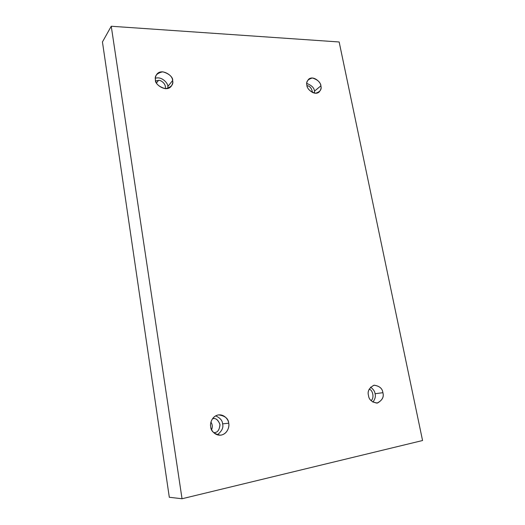 <?xml version="1.0" encoding="UTF-8"?>
<svg xmlns="http://www.w3.org/2000/svg" width="525" height="525" viewBox="0 0 525 525"><rect width="100%" height="100%" fill="white"/><g stroke="black" fill="none" stroke-linecap="round" stroke-linejoin="round"><path stroke-width="0.79" d="M306.935 85.358C306.449 88.449 314.127 96.18 319.043 92.111C320.893 89.959 321.503 87.878 320.86 85.857L314.495 91.133L314.646 93.188L314.495 91.133C314.226 87.898 311.66 85.339 306.777 83.449C311.66 85.339 314.226 87.898 314.495 91.133L320.86 85.857C321.943 89.44 320.145 91.908 315.466 93.26C310.15 91.599 307.309 88.968 306.935 85.358C305.878 81.736 307.696 79.282 312.408 77.995C317.678 79.688 320.499 82.307 320.86 85.857C321.366 82.753 313.51 74.977 308.654 79.229C306.902 81.349 306.331 83.39 306.935 85.358M368.504 395.535C368.898 399.591 371.733 402.117 377.009 403.115C382.213 400.536 384.169 397.064 382.876 392.687L375.067 393.737C375.848 396.211 375.132 399.026 372.908 402.17C375.132 399.026 375.848 396.211 375.067 393.737C374.837 391.42 373.334 389.215 370.545 387.128C373.334 389.215 374.837 391.42 375.067 393.737L382.876 392.687C384.09 396.775 382.298 400.227 377.514 403.029C371.989 402.327 368.99 399.827 368.504 395.535C367.316 391.381 369.127 387.942 373.944 385.212C379.424 385.967 382.403 388.454 382.876 392.687C382.456 388.553 379.555 386.046 374.167 385.173C369.147 387.798 367.257 391.25 368.504 395.535M210.709 426.773C210.899 431.189 214.115 433.991 220.356 435.199C227.601 434.451 229.688 426.195 228.703 423.209L222.587 423.865C223.67 427.514 221.911 431.176 217.298 434.851C221.911 431.176 223.67 427.514 222.587 423.865C222.475 420.61 220.165 417.933 215.67 415.852C220.165 417.933 222.475 420.61 222.587 423.865L228.703 423.209C229.504 426.169 227.935 433.401 221.386 435.054C214.725 436.124 210.873 429.903 210.709 426.773C209.902 423.767 211.595 416.496 218.144 414.96C224.766 413.995 228.513 420.131 228.703 423.209C228.473 418.622 225.107 415.846 218.597 414.888C211.706 415.977 209.803 423.8 210.709 426.773M212.658 418.707L212.658 418.707C215.519 417.802 217.947 419.692 219.955 424.39C219.542 429.575 217.849 432.292 214.869 432.541C217.704 432.324 219.411 429.739 220.008 424.791C218.328 420.033 216.005 417.985 213.032 418.648L212.658 418.707M213.662 432.652L214.869 432.541L213.662 432.652M155.472 79.918C154.192 84.079 166.281 92.932 171.242 86.238C172.594 84.144 173.053 82.241 172.607 80.535L167.862 86.461L167.941 88.397L167.862 86.461C168.19 83.619 162.205 76.138 155.38 78.238C162.205 76.138 168.19 83.619 167.862 86.461L172.607 80.535C173.703 84.505 171.314 87.229 165.46 88.705C159.016 86.842 155.689 83.915 155.472 79.918C154.416 75.902 156.831 73.192 162.73 71.794C169.109 73.69 172.403 76.604 172.607 80.535C173.939 76.302 161.457 67.462 156.693 74.452C155.479 76.46 155.072 78.284 155.472 79.918M156.522 82.97L158.517 80.364L155.722 81.014L158.517 80.364L156.522 82.97M339.157 41.974L422.559 440.521L182.037 498.75L111.254 26.25L339.157 41.974L111.254 26.25L102.441 41.961L111.254 26.25L182.037 498.75L169.306 497.267L182.037 498.75L422.559 440.521L339.157 41.974M102.441 41.961L169.306 497.267L102.441 41.961M211.582 429.66C212.723 427.055 212.507 424.535 210.938 422.1C212.507 424.535 212.723 427.055 211.582 429.66M165.231 88.699C166.563 83.79 160.552 79.793 158.517 80.364C160.552 79.793 166.563 83.79 165.231 88.699M213.655 432.639L214.869 432.541M370.926 400.509C374.377 399.125 373.209 389.898 369.154 389.228C373.209 389.898 374.377 399.125 370.926 400.509M312.546 92.538C311.666 88.187 309.816 85.903 307.007 85.68C309.816 85.903 311.666 88.187 312.546 92.538"/></g></svg>
